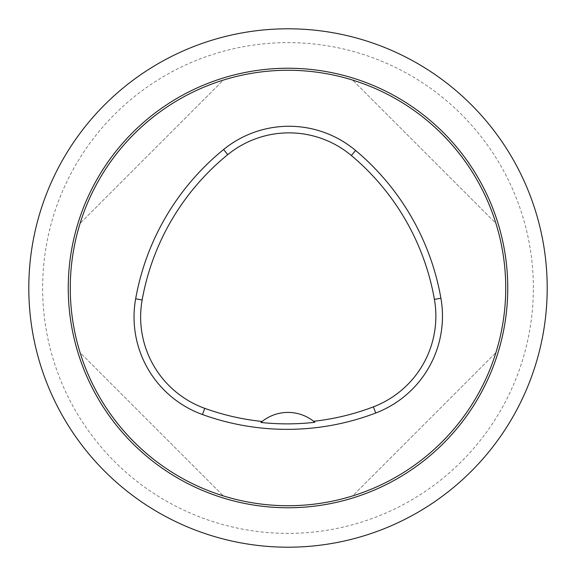 <?xml version="1.0" encoding="UTF-8"?>
<svg xmlns="http://www.w3.org/2000/svg" width="576" height="576" viewBox="0 0 576 576"><rect width="100%" height="100%" fill="white"/><g stroke="black" fill="none" stroke-linecap="round" stroke-linejoin="round"><path stroke-width="0.43" stroke-dasharray="2.88 2.16" d="M495.914 223.38C475.315 155.945 420.055 100.685 352.62 80.086C420.055 100.685 475.315 155.945 495.914 223.38L352.62 80.086L495.914 223.38M80.086 352.62C100.685 420.055 155.945 475.315 223.38 495.914C155.945 475.315 100.685 420.055 80.086 352.62L223.38 495.914L80.086 352.62M223.38 80.086C155.945 100.685 100.685 155.945 80.086 223.38C100.685 155.945 155.945 100.685 223.38 80.086L80.086 223.38L223.38 80.086M352.62 495.914C420.055 475.315 475.315 420.055 495.914 352.62C475.315 420.055 420.055 475.315 352.62 495.914L495.914 352.62L352.62 495.914M314.849 422.28A41.472 41.472 0 0 0 262.138 421.466M533.376 288A245.376 245.376 0 0 0 165.312 75.499A245.376 245.376 0 0 0 165.312 500.501A245.376 245.376 0 0 0 533.376 288M547.2 288A259.2 259.2 0 0 0 158.4 63.526A259.2 259.2 0 0 0 158.4 512.474A259.2 259.2 0 0 0 547.2 288M70.272 288A217.728 217.728 0 0 1 396.864 99.439A217.728 217.728 0 0 1 396.864 476.561A217.728 217.728 0 0 1 70.272 288A217.728 217.728 0 0 1 396.864 99.439A217.728 217.728 0 0 1 396.864 476.561A217.728 217.728 0 0 1 70.272 288"/><path stroke-width="0.86" d="M70.272 288A217.728 217.728 0 0 1 396.864 99.439A217.728 217.728 0 0 1 396.864 476.561A217.728 217.728 0 0 1 70.272 288M135.655 298.793A248.832 248.832 0 0 1 223.603 149.515A103.68 103.68 0 0 1 355.594 150.466A248.832 248.832 0 0 1 440.906 298.224A103.68 103.68 0 0 1 375.732 413.014A248.832 248.832 0 0 1 202.478 414.54A103.68 103.68 0 0 1 135.655 298.793L142.15 299.959A242.23 242.23 0 0 1 227.765 154.634A97.078 97.078 0 0 1 351.36 155.527A242.23 242.23 0 0 1 434.405 299.369A97.078 97.078 0 0 1 373.385 406.85A242.23 242.23 0 0 1 313.639 421.294L314.849 422.28A243.353 243.353 0 0 1 260.935 422.467L262.138 421.466A242.23 242.23 0 0 1 204.718 408.334A97.078 97.078 0 0 1 142.15 299.959M260.935 422.467A41.472 41.472 0 0 1 313.639 421.294M28.8 288A259.2 259.2 0 0 0 288 547.2A259.2 259.2 0 0 0 547.2 288A259.2 259.2 0 0 0 288 28.8A259.2 259.2 0 0 0 28.8 288M227.765 154.634L223.603 149.515M351.36 155.527L355.594 150.466M434.405 299.369L440.906 298.224M373.385 406.85L375.732 413.014M204.718 408.334L202.478 414.54M68.249 288A219.751 219.751 0 0 1 397.879 97.69A219.751 219.751 0 0 1 397.879 478.31A219.751 219.751 0 0 1 68.249 288"/></g></svg>
